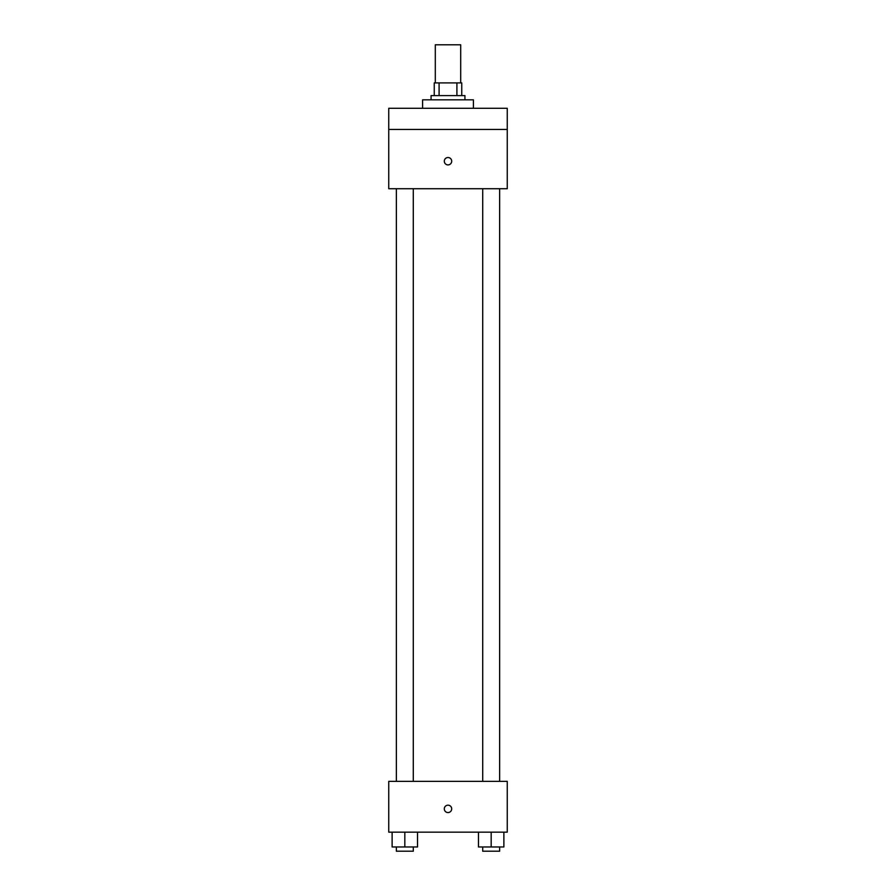 <?xml version="1.0" encoding="UTF-8"?>
<svg xmlns="http://www.w3.org/2000/svg" width="896" height="896" viewBox="0 0 896 896"><rect width="100%" height="100%" fill="white"/><g stroke="black" fill="none" stroke-linecap="round" stroke-linejoin="round"><path stroke-width="1.34" d="M460.701 82.902L460.701 44.8L435.299 44.8L435.299 82.902M439.096 95.592L439.096 82.902L434.246 82.902L434.246 95.592L434.246 82.902M439.096 82.902L461.754 82.902L461.754 95.592M456.904 95.592L456.904 82.902M431.066 99.826L431.066 95.592L464.934 95.592L464.934 99.826M473.402 108.293L473.402 99.826L422.598 99.826L422.598 108.293M388.741 108.293L507.259 108.293L507.259 129.461L388.741 129.461L388.741 108.293M507.259 129.461L507.259 188.72L388.741 188.72L388.741 129.461M448 164.909A3.707 3.707 0 0 1 444.797 159.354A3.707 3.707 0 0 1 451.203 159.354A3.707 3.707 0 0 1 448 164.909M388.741 781.357L507.259 781.357L507.259 832.149L388.741 832.149L388.741 781.357M448 812.571A3.707 3.707 0 0 1 444.797 807.016A3.707 3.707 0 0 1 451.203 807.016A3.707 3.707 0 0 1 448 812.571M478.475 832.149L478.475 846.966L503.877 846.966L503.877 832.149L503.877 846.966M491.176 846.966L491.176 832.149M499.643 846.966L499.643 851.2L482.709 851.2L482.709 846.966M392.123 832.149L392.123 846.966L417.525 846.966L417.525 832.149L417.525 846.966M404.824 846.966L404.824 832.149M413.291 846.966L413.291 851.2L396.357 851.2L396.357 846.966M482.709 188.72L482.709 781.357M499.643 188.72L499.643 781.357M413.291 781.357L413.291 188.72M396.357 781.357L396.357 188.72"/></g></svg>
